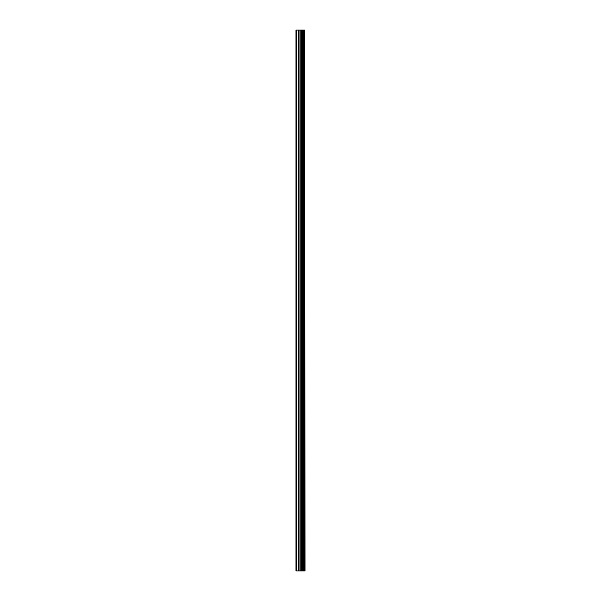 <?xml version="1.0" encoding="UTF-8"?>
<svg xmlns="http://www.w3.org/2000/svg" width="601" height="601" viewBox="0 0 601 601"><rect width="100%" height="100%" fill="white"/><g stroke="black" fill="none" stroke-linecap="round" stroke-linejoin="round"><path stroke-width="0.9" d="M304.699 30.05L305.007 570.95L304.699 30.05L295.993 30.05L295.993 570.95L296.616 570.95L296.616 30.05M296.616 570.95L304.699 570.95M304.654 570.95L304.654 30.05M303.888 570.95L303.888 30.05M303.836 570.95L303.836 30.05M302.04 570.95L302.04 30.05M301.95 570.95L301.95 30.05M303.768 570.95L303.768 30.05M303.625 570.95L303.625 30.05M303.054 570.95L303.054 30.05M302.904 570.95L302.904 30.05M302.844 570.95L302.844 30.05M302.791 570.95L302.791 30.05M301.649 570.95L301.649 30.05M301.364 570.95L301.364 30.05M300.207 570.95L300.207 30.05M299.922 570.95L299.922 30.05M298.682 570.95L298.682 30.05M298.389 570.95L298.389 30.05"/></g></svg>

